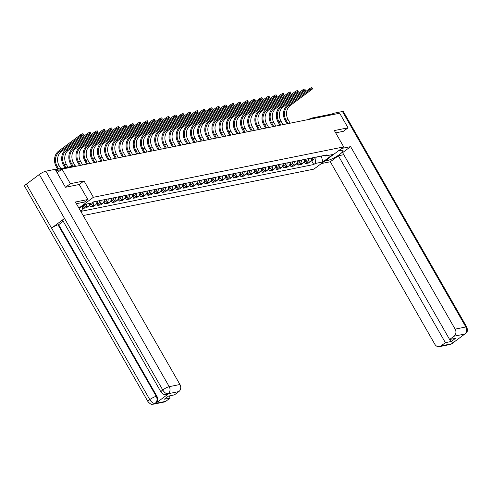 <?xml version="1.0" encoding="UTF-8"?>
<svg xmlns="http://www.w3.org/2000/svg" width="492" height="492" viewBox="0 0 492 492"><rect width="100%" height="100%" fill="white"/><g stroke="black" fill="none" stroke-linecap="round" stroke-linejoin="round"><path stroke-width="0.74" d="M83.173 215.545L313.871 169.125L343.73 146.911L93.388 197.286L84.027 180.939L70.362 183.688L62.01 169.107L339.683 113.228L348.035 127.815L334.369 130.565L343.73 146.911M308.982 119.408L310.095 118.578A1.722 0.867 53.3 0 1 310.286 118.492A1.722 1.445 78.6 0 1 310.784 118.271L331.565 114.089A1.722 1.445 78.6 0 1 332.893 114.599M343.262 131.37L348.035 127.815M70.362 183.688L65.584 187.243M57.121 172.741L62.01 169.107M86.74 204.002A3.967 3.333 78.6 0 1 85.313 206.972L83.492 208.331L86.518 207.722L88.339 206.363A3.967 3.333 -101.4 0 0 89.765 203.393M82.613 206.788L83.492 208.331M93.855 201.806A3.967 3.333 78.6 0 1 92.471 205.533L90.651 206.892L93.677 206.283L95.497 204.924A3.967 3.333 -101.4 0 0 96.881 201.197A2.152 1.808 78.6 0 1 96.783 202.938M89.624 205.102L90.651 206.892M101.008 200.367A3.967 3.333 78.6 0 1 99.624 204.094L97.803 205.447L100.829 204.838L102.65 203.485A3.967 3.333 -101.4 0 0 104.033 199.758M96.776 203.663L97.803 205.447M108.166 198.928A3.967 3.333 78.6 0 1 106.782 202.655L104.956 204.008L107.988 203.399L109.808 202.046A3.967 3.333 -101.4 0 0 111.192 198.319M103.935 202.218L104.956 204.008M115.319 197.489A3.967 3.333 78.6 0 1 113.935 201.216L112.115 202.569L115.14 201.96L116.961 200.607A3.967 3.333 -101.4 0 0 118.344 196.88A2.152 1.808 78.6 0 1 118.246 198.614M111.087 200.779L112.115 202.569M122.477 196.05A3.967 3.333 78.6 0 1 121.087 199.777L119.267 201.13L122.299 200.521L124.119 199.168A3.967 3.333 -101.4 0 0 125.503 195.441M118.246 199.34L119.267 201.13M129.63 194.611A3.967 3.333 78.6 0 1 128.246 198.338L126.426 199.69L129.451 199.082L131.272 197.729A3.967 3.333 -101.4 0 0 132.655 194.002M125.398 197.901L126.426 199.69M136.782 193.172A3.967 3.333 78.6 0 1 135.398 196.898L133.578 198.251L136.604 197.643L138.43 196.29A3.967 3.333 -101.4 0 0 139.814 192.563A2.152 1.808 78.6 0 1 139.716 194.297M132.557 196.462L133.578 198.251M143.941 191.732A3.967 3.333 78.6 0 1 142.557 195.453L140.737 196.812L143.762 196.203L145.583 194.844A3.967 3.333 -101.4 0 0 146.967 191.124M139.71 195.023L140.737 196.812M151.093 190.293A3.967 3.333 78.6 0 1 149.709 194.014L147.889 195.373L150.915 194.764L152.735 193.405A3.967 3.333 -101.4 0 0 154.125 189.678M146.862 193.584L147.889 195.373M158.252 188.848A3.967 3.333 78.6 0 1 156.868 192.575L155.048 193.934L158.073 193.319L159.894 191.966A3.967 3.333 -101.4 0 0 161.278 188.239A2.152 1.808 78.6 0 1 161.179 189.973M154.021 192.144L155.048 193.934M165.404 187.409A3.967 3.333 78.6 0 1 164.02 191.136L162.2 192.489L165.226 191.88L167.046 190.527A3.967 3.333 -101.4 0 0 168.43 186.8M161.173 190.699L162.2 192.489M172.563 185.97A3.967 3.333 78.6 0 1 171.179 189.697L169.353 191.05L172.385 190.441L174.205 189.088A3.967 3.333 -101.4 0 0 175.589 185.361M168.332 189.26L169.353 191.05M179.715 184.531A3.967 3.333 78.6 0 1 178.332 188.258L176.511 189.611L179.537 189.002L181.357 187.649A3.967 3.333 -101.4 0 0 182.741 183.922A2.152 1.808 78.6 0 1 182.643 185.656M175.484 187.821L176.511 189.611M186.874 183.092A3.967 3.333 78.6 0 1 185.484 186.819L183.664 188.172L186.696 187.563L188.516 186.21A3.967 3.333 -101.4 0 0 189.9 182.483A2.152 1.808 78.6 0 1 189.801 184.217M182.643 186.382L183.664 188.172M194.026 181.653A3.967 3.333 78.6 0 1 192.643 185.379L190.822 186.732L193.848 186.124L195.668 184.771A3.967 3.333 -101.4 0 0 197.052 181.044M189.795 184.943L190.822 186.732M201.179 180.213A3.967 3.333 78.6 0 1 199.795 183.94L197.975 185.293L201 184.685L202.827 183.325A3.967 3.333 -101.4 0 0 204.211 179.605A2.152 1.808 78.6 0 1 204.112 181.339M196.954 183.504L197.975 185.293M208.337 178.774A3.967 3.333 78.6 0 1 206.954 182.495L205.133 183.854L208.159 183.245L209.979 181.886A3.967 3.333 -101.4 0 0 211.363 178.165A2.152 1.808 78.6 0 1 211.265 179.9M204.106 182.065L205.133 183.854M215.49 177.329A3.967 3.333 78.6 0 1 214.106 181.056L212.286 182.415L215.312 181.806L217.132 180.447A3.967 3.333 -101.4 0 0 218.522 176.72M211.259 180.625L212.286 182.415M222.648 175.89A3.967 3.333 78.6 0 1 221.265 179.617L219.444 180.97L222.47 180.361L224.29 179.008A3.967 3.333 -101.4 0 0 225.674 175.281M218.417 179.186L219.444 180.97M229.801 174.451A3.967 3.333 78.6 0 1 228.417 178.178L226.597 179.531L229.623 178.922L231.443 177.569A3.967 3.333 -101.4 0 0 232.827 173.842A2.152 1.808 78.6 0 1 232.728 175.576M225.57 177.741L226.597 179.531M236.959 173.012A3.967 3.333 78.6 0 1 235.576 176.739L233.749 178.092L236.781 177.483L238.602 176.13A3.967 3.333 -101.4 0 0 239.985 172.403M232.728 176.302L233.749 178.092M244.112 171.573A3.967 3.333 78.6 0 1 242.728 175.3L240.908 176.653L243.934 176.044L245.754 174.691A3.967 3.333 -101.4 0 0 247.138 170.964M239.881 174.863L240.908 176.653M251.271 170.134A3.967 3.333 78.6 0 1 249.881 173.861L248.06 175.213L251.092 174.605L252.913 173.252A3.967 3.333 -101.4 0 0 254.296 169.525A2.152 1.808 78.6 0 1 254.198 171.259M247.039 173.424L248.06 175.213M258.423 168.695A3.967 3.333 78.6 0 1 257.039 172.421L255.219 173.774L258.245 173.166L260.065 171.813A3.967 3.333 -101.4 0 0 261.449 168.086M254.192 171.985L255.219 173.774M265.575 167.255A3.967 3.333 78.6 0 1 264.192 170.976L262.371 172.335L265.397 171.726L267.224 170.367A3.967 3.333 -101.4 0 0 268.607 166.647M261.35 170.546L262.371 172.335M272.734 165.816A3.967 3.333 78.6 0 1 271.35 169.537L269.53 170.896L272.556 170.287L274.376 168.928A3.967 3.333 -101.4 0 0 275.76 165.207M268.503 169.107L269.53 170.896M279.887 164.371A3.967 3.333 78.6 0 1 278.503 168.098L276.682 169.457L279.708 168.848L281.529 167.489A3.967 3.333 -101.4 0 0 282.918 163.762A2.152 1.808 78.6 0 1 282.82 165.496M275.655 167.667L276.682 169.457M287.045 162.932A3.967 3.333 78.6 0 1 285.661 166.659L283.841 168.012L286.867 167.403L288.687 166.05A3.967 3.333 -101.4 0 0 290.071 162.323M282.814 166.222L283.841 168.012M294.198 161.493A3.967 3.333 78.6 0 1 292.814 165.22L290.993 166.573L294.019 165.964L295.84 164.611A3.967 3.333 -101.4 0 0 297.23 160.884A2.152 1.808 78.6 0 1 297.125 162.618M289.966 164.783L290.993 166.573M301.356 160.054A3.967 3.333 78.6 0 1 299.972 163.781L298.146 165.134L301.178 164.525L302.998 163.172A3.967 3.333 -101.4 0 0 304.382 159.445A2.152 1.808 78.6 0 1 304.284 161.179M297.125 163.344L298.146 165.134M308.509 158.615A3.967 3.333 78.6 0 1 307.125 162.342L305.304 163.695L308.33 163.086L310.151 161.733A3.967 3.333 -101.4 0 0 311.534 158.006M304.277 161.905L305.304 163.695M79.095 208.417L84.396 204.475L92.102 202.925L93.505 201.88L326.596 154.974L325.194 156.019L332.899 154.47L322.869 161.936L315.163 163.485L316.104 157.243L321.67 155.964M80.799 211.406L313.761 164.525L315.163 163.485M82.779 205.674L82.072 210.385L80.774 211.351M82.072 210.385L80.411 210.724M78.892 208.073L93.388 197.286M79.218 184.518L84.027 180.939M321.294 156.044L322.869 161.936M311.436 160.466L313.761 164.525M323.625 155.57L325.194 156.019M57.687 169.199L56.279 166.733A11.464 9.631 78.6 0 1 58.634 151.081L80.251 134.993A1.98 0.4 -29.8 0 1 81.98 133.996A1.98 0.4 -29.8 0 1 83.025 133.799L83.572 134.746A1.98 0.4 150.2 0 0 82.527 134.949A1.98 0.4 150.2 0 0 80.799 135.946L59.181 152.028A10.344 8.69 -101.4 0 0 57.054 166.155L58.683 169.002M60.793 168.578L59.163 165.73A10.344 8.69 -101.4 0 1 61.291 151.604L82.908 135.521A1.98 0.4 150.2 0 0 83.572 134.746M83.412 205.207A2.152 1.808 78.6 0 1 82.674 206.357M85.128 204.328A2.152 1.808 78.6 0 1 83.726 206.289L82.656 206.505M87.81 199.531L75.43 202.021L179.943 384.51A5.172 4.342 78.6 0 1 178.879 391.571L168.166 393.729L166.517 394.51C165.041 394.16 164.838 396.085 160.989 392.013L62.773 220.514A5.301 1.058 -29.8 0 1 64.52 218.466L39.335 174.494A5.301 1.058 -29.8 0 1 45.83 171.198L55.166 169.316L65.448 187.274L79.206 184.506L87.81 199.531L84.378 202.083L77.865 203.393A9.699 1.943 150.2 0 0 76.438 203.786M178.879 391.571L174.426 394.885L168.51 396.072L164.273 399.227L170.189 398.04L165.743 401.349A5.172 4.342 78.6 0 1 164.242 402.019L153.535 404.178A5.172 4.342 -101.4 0 0 155.029 403.502L165.743 401.349M153.535 404.178C152.016 403.784 151.96 405.814 148 401.675L24.6 186.204A5.301 1.058 -29.8 0 1 26.377 184.137L51.562 228.11A5.301 1.058 -29.8 0 1 58.025 224.832L156.241 396.331L156.862 396.201A5.172 4.342 78.6 0 1 155.798 403.268L168.639 393.717A5.172 4.342 78.6 0 1 167.139 394.387L166.517 394.51M39.335 174.494L26.377 184.137M160.989 392.013A5.301 1.058 -29.8 0 1 162.735 389.965L64.52 218.466L51.562 228.11L149.783 399.609C151.456 402.253 153.209 403.532 155.054 403.452L155.029 403.502M170.189 398.04L169.008 395.974M63.222 221.302L58.646 224.709L156.862 396.201M58.646 224.709L58.025 224.832M45.83 171.198L169.23 386.663A5.301 1.058 -29.8 0 0 162.735 389.965C164.42 392.61 166.185 393.889 168.03 393.791M327.211 159.199L327.887 160.374A9.699 1.943 150.2 0 0 337.783 155.712A9.699 1.943 150.2 0 0 343.022 150.558A9.699 1.943 150.2 0 0 341.325 150.38L338.232 151.001M327.887 160.374L324.794 160.995M321.362 163.553L330.323 161.751L338.355 155.773L445.389 342.66L440.937 345.968L451.779 343.754L464.786 334.043L454.073 336.196A5.172 4.342 -101.4 0 0 455.137 329.136L465.85 326.977L342.45 111.506L333.115 113.388L333.711 114.433M343.779 154.685L338.355 155.773M450.125 339.406L451.305 341.473L455.543 338.318L449.627 339.505L342.598 152.618L350.624 146.641L455.137 329.136M341.663 148.449L350.624 146.641M330.323 161.751L434.836 344.24A5.172 4.342 -101.4 0 0 439.442 346.645A5.172 4.342 -101.4 0 0 440.937 345.968M342.45 111.506A5.301 1.058 -29.8 0 1 343.379 111.604L466.779 327.075A5.301 1.058 -29.8 0 0 465.85 326.977A5.172 4.342 78.6 0 1 464.786 334.043M332.143 114.107L333.115 113.388M449.627 339.505L454.073 336.196M451.305 341.473L445.389 342.66M343.367 131.29L335.698 132.889M452.818 342.61L451.797 343.705M453.79 341.885L451.785 343.754M466.779 327.075C468.236 331.793 466.859 331.251 466.687 332.377L464.762 334.093M64.846 167.76L63.431 165.294A11.464 9.631 78.6 0 1 65.793 149.636L87.404 133.553A1.98 0.4 -29.8 0 1 89.138 132.557A1.98 0.4 -29.8 0 1 90.184 132.354L90.725 133.307A1.98 0.4 150.2 0 0 89.685 133.51A1.98 0.4 150.2 0 0 87.951 134.507L66.34 150.589A10.344 8.69 -101.4 0 0 64.212 164.715L65.836 167.563M67.945 167.132L66.322 164.291A10.344 8.69 -101.4 0 1 68.45 150.165L90.061 134.082A1.98 0.4 150.2 0 0 90.725 133.307M89.852 203.374A2.152 1.808 78.6 0 1 89.63 204.377M90.633 203.221A2.152 1.808 78.6 0 1 89.335 205.152L90.885 204.844A2.152 1.808 78.6 0 0 92.281 202.79M71.998 166.321L70.59 163.854A11.464 9.631 78.6 0 1 72.945 148.197L94.562 132.114A1.98 0.4 -29.8 0 1 96.291 131.118A1.98 0.4 -29.8 0 1 97.336 130.915L97.883 131.868A1.98 0.4 150.2 0 0 96.838 132.071A1.98 0.4 150.2 0 0 95.11 133.068L73.492 149.15A10.344 8.69 -101.4 0 0 71.365 163.276L72.994 166.118M75.135 165.755L73.474 162.852A10.344 8.69 -101.4 0 1 75.602 148.725L97.219 132.643A1.98 0.4 150.2 0 0 97.883 131.868M97.68 201.037A2.152 1.808 78.6 0 1 96.493 203.713L98.037 203.405A2.152 1.808 78.6 0 0 99.329 200.705M79.556 165.576L77.742 162.415A11.464 9.631 78.6 0 1 80.104 146.757L101.715 130.675A1.98 0.4 -29.8 0 1 103.449 129.679A1.98 0.4 -29.8 0 1 104.495 129.476L105.036 130.429A1.98 0.4 150.2 0 0 103.99 130.632A1.98 0.4 150.2 0 0 102.262 131.628L80.651 147.711A10.344 8.69 -101.4 0 0 78.517 161.837L80.547 165.373M82.656 164.949L80.633 161.413A10.344 8.69 -101.4 0 1 82.761 147.286L104.372 131.204A1.98 0.4 150.2 0 0 105.036 130.429M104.052 199.758A2.152 1.808 78.6 0 1 103.935 201.492M104.833 199.598A2.152 1.808 78.6 0 1 103.646 202.273L105.19 201.966A2.152 1.808 78.6 0 0 106.481 199.266M86.709 164.137L84.901 160.976A11.464 9.631 78.6 0 1 87.256 145.318L108.873 129.236A1.98 0.4 -29.8 0 1 110.602 128.24A1.98 0.4 -29.8 0 1 111.647 128.037L112.194 128.99A1.98 0.4 150.2 0 0 111.149 129.193A1.98 0.4 150.2 0 0 109.415 130.189L87.804 146.272A10.344 8.69 -101.4 0 0 85.676 160.398L87.699 163.934M89.808 163.51L87.785 159.974A10.344 8.69 -101.4 0 1 89.913 145.847L111.53 129.765A1.98 0.4 150.2 0 0 112.194 128.99M111.21 198.319A2.152 1.808 78.6 0 1 111.094 200.053M111.985 198.159A2.152 1.808 78.6 0 1 110.805 200.834L112.348 200.527A2.152 1.808 78.6 0 0 113.64 197.827M93.861 162.698L92.053 159.537A11.464 9.631 78.6 0 1 94.415 143.879L116.026 127.797A1.98 0.4 -29.8 0 1 117.76 126.801A1.98 0.4 -29.8 0 1 118.8 126.598L119.347 127.551A1.98 0.4 150.2 0 0 118.301 127.748A1.98 0.4 150.2 0 0 116.573 128.75L94.956 144.833A10.344 8.69 -101.4 0 0 92.828 158.959L94.858 162.495M96.967 162.071L94.938 158.535A10.344 8.69 -101.4 0 1 97.065 144.408L118.683 128.326A1.98 0.4 150.2 0 0 119.347 127.551M119.144 196.72A2.152 1.808 78.6 0 1 117.957 199.395M120.792 196.388A2.152 1.808 78.6 0 1 119.501 199.088L117.957 199.401M101.02 161.253L99.212 158.098A11.464 9.631 78.6 0 1 101.567 142.44L123.184 126.358A1.98 0.4 -29.8 0 1 124.913 125.355A1.98 0.4 -29.8 0 1 125.958 125.159L126.505 126.112A1.98 0.4 150.2 0 0 125.46 126.309A1.98 0.4 150.2 0 0 123.726 127.305L102.115 143.393A10.344 8.69 -101.4 0 0 99.987 157.52L102.01 161.056M104.12 160.632L102.096 157.096A10.344 8.69 -101.4 0 1 104.224 142.969L125.835 126.881A1.98 0.4 150.2 0 0 126.505 126.112M125.521 195.435A2.152 1.808 78.6 0 1 125.405 197.175M126.296 195.281A2.152 1.808 78.6 0 1 125.116 197.956L126.659 197.649A2.152 1.808 78.6 0 0 127.951 194.949M108.172 159.814L106.364 156.659A11.464 9.631 78.6 0 1 108.726 141.001L130.337 124.913A1.98 0.4 -29.8 0 1 132.065 123.916A1.98 0.4 -29.8 0 1 133.111 123.72L133.658 124.673A1.98 0.4 150.2 0 0 132.612 124.87A1.98 0.4 150.2 0 0 130.884 125.866L109.267 141.954A10.344 8.69 -101.4 0 0 107.139 156.081L109.169 159.617M111.278 159.193L109.249 155.656A10.344 8.69 -101.4 0 1 111.376 141.53L132.994 125.442A1.98 0.4 150.2 0 0 133.658 124.673M132.674 193.996A2.152 1.808 78.6 0 1 132.557 195.736M133.455 193.842A2.152 1.808 78.6 0 1 132.268 196.517L133.812 196.21A2.152 1.808 78.6 0 0 135.103 193.51M115.331 158.375L113.517 155.214A11.464 9.631 78.6 0 1 115.878 139.562L137.496 123.474A1.98 0.4 -29.8 0 1 139.224 122.477A1.98 0.4 -29.8 0 1 140.269 122.28L140.817 123.234A1.98 0.4 150.2 0 0 139.771 123.43A1.98 0.4 150.2 0 0 138.037 124.427L116.426 140.515A10.344 8.69 -101.4 0 0 114.298 154.636L116.321 158.178M118.431 157.754L116.407 154.211A10.344 8.69 -101.4 0 1 118.535 140.085L140.146 124.002A1.98 0.4 150.2 0 0 140.817 123.234M140.607 192.403A2.152 1.808 78.6 0 1 139.421 195.078L140.97 194.77A2.152 1.808 78.6 0 0 142.262 192.071M122.483 156.936L120.675 153.775A11.464 9.631 78.6 0 1 123.031 138.117L144.648 122.034A1.98 0.4 -29.8 0 1 146.376 121.038A1.98 0.4 -29.8 0 1 147.422 120.835L147.969 121.788A1.98 0.4 150.2 0 0 146.923 121.991A1.98 0.4 150.2 0 0 145.195 122.988L123.578 139.07A10.344 8.69 -101.4 0 0 121.45 153.196L123.48 156.739M125.589 156.315L123.56 152.772A10.344 8.69 -101.4 0 1 125.688 138.646L147.305 122.563A1.98 0.4 150.2 0 0 147.969 121.788M146.985 191.117A2.152 1.808 78.6 0 1 146.868 192.858M147.766 190.964A2.152 1.808 78.6 0 1 146.579 193.633L148.123 193.331A2.152 1.808 78.6 0 0 149.414 190.632M129.642 155.497L127.828 152.335A11.464 9.631 78.6 0 1 130.189 136.678L151.8 120.595A1.98 0.4 -29.8 0 1 153.535 119.599A1.98 0.4 -29.8 0 1 154.58 119.396L155.121 120.349A1.98 0.4 150.2 0 0 154.082 120.552A1.98 0.4 150.2 0 0 152.348 121.549L130.737 137.631A10.344 8.69 -101.4 0 0 128.609 151.757L130.632 155.294M132.742 154.869L130.718 151.333A10.344 8.69 -101.4 0 1 132.846 137.207L154.457 121.124A1.98 0.4 150.2 0 0 155.121 120.349M154.137 189.678A2.152 1.808 78.6 0 1 154.027 191.419M154.918 189.518A2.152 1.808 78.6 0 1 153.732 192.194L155.281 191.886A2.152 1.808 78.6 0 0 156.573 189.186M136.794 154.058L134.986 150.896A11.464 9.631 78.6 0 1 137.342 135.238L158.959 119.156A1.98 0.4 -29.8 0 1 160.687 118.16A1.98 0.4 -29.8 0 1 161.733 117.957L162.28 118.91A1.98 0.4 150.2 0 0 161.235 119.113A1.98 0.4 150.2 0 0 159.506 120.11L137.889 136.192A10.344 8.69 -101.4 0 0 135.761 150.318L137.785 153.855M139.9 153.43L137.871 149.894A10.344 8.69 -101.4 0 1 139.999 135.767L161.616 119.685A1.98 0.4 150.2 0 0 162.28 118.91M162.077 188.079A2.152 1.808 78.6 0 1 160.89 190.755M163.725 187.747A2.152 1.808 78.6 0 1 162.434 190.447L160.884 190.761M143.953 152.618L142.139 149.457A11.464 9.631 78.6 0 1 144.5 133.799L166.112 117.717A1.98 0.4 -29.8 0 1 167.846 116.721A1.98 0.4 -29.8 0 1 168.891 116.518L169.433 117.471A1.98 0.4 150.2 0 0 168.387 117.674A1.98 0.4 150.2 0 0 166.659 118.67L145.048 134.753A10.344 8.69 -101.4 0 0 142.914 148.879L144.943 152.415M147.053 151.991L145.029 148.455A10.344 8.69 -101.4 0 1 147.157 134.328L168.768 118.246A1.98 0.4 150.2 0 0 169.433 117.471M168.448 186.8A2.152 1.808 78.6 0 1 168.332 188.534M169.23 186.64A2.152 1.808 78.6 0 1 168.043 189.315L169.586 189.008A2.152 1.808 78.6 0 0 170.878 186.308M151.105 151.179L149.297 148.018A11.464 9.631 78.6 0 1 151.653 132.36L173.27 116.278A1.98 0.4 -29.8 0 1 174.998 115.282A1.98 0.4 -29.8 0 1 176.044 115.079L176.591 116.032A1.98 0.4 150.2 0 0 175.546 116.235A1.98 0.4 150.2 0 0 173.811 117.231L152.2 133.314A10.344 8.69 -101.4 0 0 150.072 147.44L152.096 150.976M154.205 150.552L152.182 147.016A10.344 8.69 -101.4 0 1 154.31 132.889L175.927 116.807A1.98 0.4 150.2 0 0 176.591 116.032M175.607 185.361A2.152 1.808 78.6 0 1 175.49 187.095M176.382 185.201A2.152 1.808 78.6 0 1 175.201 187.876M178.036 184.869A2.152 1.808 78.6 0 1 176.745 187.569L175.195 187.882M158.258 149.74L156.45 146.579A11.464 9.631 78.6 0 1 158.811 130.921L180.423 114.839A1.98 0.4 -29.8 0 1 182.157 113.843A1.98 0.4 -29.8 0 1 183.196 113.64L183.744 114.593A1.98 0.4 150.2 0 0 182.698 114.79A1.98 0.4 150.2 0 0 180.97 115.792L159.353 131.874A10.344 8.69 -101.4 0 0 157.225 146.001L159.254 149.537M161.364 149.113L159.334 145.577A10.344 8.69 -101.4 0 1 161.462 131.45L183.079 115.368A1.98 0.4 150.2 0 0 183.744 114.593M183.541 183.762A2.152 1.808 78.6 0 1 182.354 186.437L183.897 186.13A2.152 1.808 78.6 0 0 185.189 183.43M165.417 148.295L163.608 145.14A11.464 9.631 78.6 0 1 165.964 129.482L187.581 113.4A1.98 0.4 -29.8 0 1 189.309 112.397A1.98 0.4 -29.8 0 1 190.355 112.201L190.902 113.154A1.98 0.4 150.2 0 0 189.857 113.351A1.98 0.4 150.2 0 0 188.122 114.347L166.511 130.435A10.344 8.69 -101.4 0 0 164.383 144.562L166.407 148.098M168.516 147.674L166.493 144.138A10.344 8.69 -101.4 0 1 168.621 130.011L190.232 113.923A1.98 0.4 150.2 0 0 190.902 113.154M190.693 182.323A2.152 1.808 78.6 0 1 189.512 184.998L191.056 184.691A2.152 1.808 78.6 0 0 192.347 181.991M172.569 146.856L170.761 143.695A11.464 9.631 78.6 0 1 173.123 128.043L194.734 111.955A1.98 0.4 -29.8 0 1 196.462 110.958A1.98 0.4 -29.8 0 1 197.507 110.761L198.055 111.715A1.98 0.4 150.2 0 0 197.009 111.912A1.98 0.4 150.2 0 0 195.281 112.908L173.664 128.996A10.344 8.69 -101.4 0 0 171.536 143.123L173.565 146.659M175.675 146.235L173.645 142.698A10.344 8.69 -101.4 0 1 175.773 128.572L197.39 112.484A1.98 0.4 150.2 0 0 198.055 111.715M197.071 181.038A2.152 1.808 78.6 0 1 196.954 182.778M197.852 180.884A2.152 1.808 78.6 0 1 196.665 183.559L198.208 183.252A2.152 1.808 78.6 0 0 199.5 180.552M179.728 145.417L177.913 142.256A11.464 9.631 78.6 0 1 180.275 126.604L201.892 110.515A1.98 0.4 -29.8 0 1 203.62 109.519A1.98 0.4 -29.8 0 1 204.666 109.322L205.213 110.27A1.98 0.4 150.2 0 0 204.168 110.472A1.98 0.4 150.2 0 0 202.433 111.469L180.822 127.551A10.344 8.69 -101.4 0 0 178.694 141.678L180.718 145.22M182.827 144.796L180.804 141.253A10.344 8.69 -101.4 0 1 182.932 127.127L204.543 111.044A1.98 0.4 150.2 0 0 205.213 110.27M205.004 179.445A2.152 1.808 78.6 0 1 203.817 182.114M206.658 179.113A2.152 1.808 78.6 0 1 205.367 181.812L203.817 182.12M186.88 143.978L185.072 140.817A11.464 9.631 78.6 0 1 187.427 125.159L209.045 109.076A1.98 0.4 -29.8 0 1 210.773 108.08A1.98 0.4 -29.8 0 1 211.818 107.877L212.366 108.83A1.98 0.4 150.2 0 0 211.32 109.033A1.98 0.4 150.2 0 0 209.592 110.03L187.975 126.112A10.344 8.69 -101.4 0 0 185.847 140.238L187.876 143.781M189.986 143.356L187.956 139.814A10.344 8.69 -101.4 0 1 190.084 125.688L211.701 109.605A1.98 0.4 150.2 0 0 212.366 108.83M212.163 178.006A2.152 1.808 78.6 0 1 210.976 180.675L212.519 180.367A2.152 1.808 78.6 0 0 213.811 177.667M194.039 142.539L192.224 139.377A11.464 9.631 78.6 0 1 194.586 123.72L216.197 107.637A1.98 0.4 -29.8 0 1 217.931 106.641A1.98 0.4 -29.8 0 1 218.977 106.438L219.518 107.391A1.98 0.4 150.2 0 0 218.479 107.594A1.98 0.4 150.2 0 0 216.744 108.591L195.133 124.673A10.344 8.69 -101.4 0 0 193.005 138.799L195.029 142.336M197.138 141.911L195.115 138.375A10.344 8.69 -101.4 0 1 197.243 124.248L218.854 108.166A1.98 0.4 150.2 0 0 219.518 107.391M218.534 176.72A2.152 1.808 78.6 0 1 218.423 178.461M219.315 176.56A2.152 1.808 78.6 0 1 218.128 179.236L219.678 178.928A2.152 1.808 78.6 0 0 220.97 176.228M201.191 141.099L199.383 137.938A11.464 9.631 78.6 0 1 201.738 122.28L223.356 106.198A1.98 0.4 -29.8 0 1 225.084 105.202A1.98 0.4 -29.8 0 1 226.129 104.999L226.677 105.952A1.98 0.4 150.2 0 0 225.631 106.155A1.98 0.4 150.2 0 0 223.903 107.151L202.286 123.234A10.344 8.69 -101.4 0 0 200.158 137.36L202.181 140.897M204.297 140.472L202.267 136.936A10.344 8.69 -101.4 0 1 204.395 122.809L226.012 106.727A1.98 0.4 150.2 0 0 226.677 105.952M225.693 175.281A2.152 1.808 78.6 0 1 225.576 177.015M226.474 175.121A2.152 1.808 78.6 0 1 225.287 177.797L226.83 177.489A2.152 1.808 78.6 0 0 228.122 174.789M208.35 139.66L206.535 136.499A11.464 9.631 78.6 0 1 208.897 120.841L230.508 104.759A1.98 0.4 -29.8 0 1 232.242 103.763A1.98 0.4 -29.8 0 1 233.288 103.56L233.829 104.513A1.98 0.4 150.2 0 0 232.784 104.716A1.98 0.4 150.2 0 0 231.055 105.712L209.444 121.795A10.344 8.69 -101.4 0 0 207.31 135.921L209.34 139.457M211.449 139.033L209.426 135.497A10.344 8.69 -101.4 0 1 211.554 121.37L233.165 105.288A1.98 0.4 150.2 0 0 233.829 104.513M233.626 173.682A2.152 1.808 78.6 0 1 232.439 176.357L233.983 176.05A2.152 1.808 78.6 0 0 235.274 173.35M215.502 138.221L213.694 135.06A11.464 9.631 78.6 0 1 216.049 119.402L237.667 103.32A1.98 0.4 -29.8 0 1 239.395 102.324A1.98 0.4 -29.8 0 1 240.44 102.121L240.988 103.074A1.98 0.4 150.2 0 0 239.942 103.271A1.98 0.4 150.2 0 0 238.208 104.273L216.597 120.355A10.344 8.69 -101.4 0 0 214.469 134.482L216.492 138.018M218.602 137.594L216.578 134.058A10.344 8.69 -101.4 0 1 218.706 119.931L240.324 103.849A1.98 0.4 150.2 0 0 240.988 103.074M240.004 172.403A2.152 1.808 78.6 0 1 239.887 174.137M240.779 172.243A2.152 1.808 78.6 0 1 239.598 174.918M242.433 171.911A2.152 1.808 78.6 0 1 241.142 174.611L239.592 174.924M222.655 136.776L220.847 133.621A11.464 9.631 78.6 0 1 223.208 117.963L244.819 101.881A1.98 0.4 -29.8 0 1 246.553 100.878A1.98 0.4 -29.8 0 1 247.593 100.682L248.14 101.635A1.98 0.4 150.2 0 0 247.095 101.832A1.98 0.4 150.2 0 0 245.367 102.834L223.749 118.916A10.344 8.69 -101.4 0 0 221.621 133.043L223.651 136.579M225.76 136.155L223.731 132.619A10.344 8.69 -101.4 0 1 225.859 118.492L247.476 102.404A1.98 0.4 150.2 0 0 248.14 101.635M247.156 170.958A2.152 1.808 78.6 0 1 247.039 172.698M247.937 170.804A2.152 1.808 78.6 0 1 246.75 173.479L248.294 173.172A2.152 1.808 78.6 0 0 249.585 170.472M229.813 135.337L228.005 132.182A11.464 9.631 78.6 0 1 230.361 116.524L251.978 100.436A1.98 0.4 -29.8 0 1 253.706 99.439A1.98 0.4 -29.8 0 1 254.751 99.243L255.299 100.196A1.98 0.4 150.2 0 0 254.253 100.393A1.98 0.4 150.2 0 0 252.519 101.389L230.908 117.477A10.344 8.69 -101.4 0 0 228.78 131.604L230.803 135.14M232.913 134.716L230.889 131.18A10.344 8.69 -101.4 0 1 233.017 117.053L254.628 100.965A1.98 0.4 150.2 0 0 255.299 100.196M255.09 169.365A2.152 1.808 78.6 0 1 253.909 172.04L255.453 171.733A2.152 1.808 78.6 0 0 256.744 169.033M236.966 133.898L235.158 130.737A11.464 9.631 78.6 0 1 237.519 115.085L259.13 98.997A1.98 0.4 -29.8 0 1 260.865 98A1.98 0.4 -29.8 0 1 261.904 97.803L262.451 98.757A1.98 0.4 150.2 0 0 261.406 98.954A1.98 0.4 150.2 0 0 259.678 99.95L238.06 116.038A10.344 8.69 -101.4 0 0 235.932 130.159L237.962 133.701M240.071 133.277L238.042 129.734A10.344 8.69 -101.4 0 1 240.17 115.608L261.787 99.525A1.98 0.4 150.2 0 0 262.451 98.757M261.467 168.079A2.152 1.808 78.6 0 1 261.35 169.82M262.248 167.926A2.152 1.808 78.6 0 1 261.061 170.601L262.605 170.293A2.152 1.808 78.6 0 0 263.897 167.594M244.124 132.459L242.31 129.298A11.464 9.631 78.6 0 1 244.672 113.64L266.289 97.557A1.98 0.4 -29.8 0 1 268.017 96.561A1.98 0.4 -29.8 0 1 269.062 96.364L269.61 97.311A1.98 0.4 150.2 0 0 268.564 97.514A1.98 0.4 150.2 0 0 266.83 98.511L245.219 114.593A10.344 8.69 -101.4 0 0 243.091 128.72L245.114 132.262M247.224 131.838L245.2 128.295A10.344 8.69 -101.4 0 1 247.328 114.169L268.94 98.086A1.98 0.4 150.2 0 0 269.61 97.311M268.62 166.64A2.152 1.808 78.6 0 1 268.509 168.381M269.401 166.487A2.152 1.808 78.6 0 1 268.214 169.156L269.764 168.854A2.152 1.808 78.6 0 0 271.055 166.155M251.277 131.02L249.469 127.859A11.464 9.631 78.6 0 1 251.824 112.201L273.441 96.118A1.98 0.4 -29.8 0 1 275.169 95.122A1.98 0.4 -29.8 0 1 276.215 94.919L276.762 95.872A1.98 0.4 150.2 0 0 275.717 96.075A1.98 0.4 150.2 0 0 273.989 97.072L252.371 113.154A10.344 8.69 -101.4 0 0 250.243 127.28L252.273 130.823M254.382 130.392L252.353 126.856A10.344 8.69 -101.4 0 1 254.481 112.73L276.098 96.647A1.98 0.4 150.2 0 0 276.762 95.872M275.778 165.201A2.152 1.808 78.6 0 1 275.661 166.942M276.559 165.041A2.152 1.808 78.6 0 1 275.372 167.717L276.916 167.409A2.152 1.808 78.6 0 0 278.208 164.709M258.435 129.581L256.621 126.419A11.464 9.631 78.6 0 1 258.983 110.761L280.594 94.679A1.98 0.4 -29.8 0 1 282.328 93.683A1.98 0.4 -29.8 0 1 283.374 93.48L283.915 94.433A1.98 0.4 150.2 0 0 282.875 94.636A1.98 0.4 150.2 0 0 281.141 95.632L259.53 111.715A10.344 8.69 -101.4 0 0 257.402 125.841L259.425 129.378M261.535 128.953L259.512 125.417A10.344 8.69 -101.4 0 1 261.639 111.29L283.251 95.208A1.98 0.4 150.2 0 0 283.915 94.433M283.712 163.602A2.152 1.808 78.6 0 1 282.525 166.278M285.366 163.27A2.152 1.808 78.6 0 1 284.075 165.97L282.525 166.284M265.588 128.141L263.78 124.98A11.464 9.631 78.6 0 1 266.135 109.322L287.752 93.24A1.98 0.4 -29.8 0 1 289.481 92.244A1.98 0.4 -29.8 0 1 290.526 92.041L291.073 92.994A1.98 0.4 150.2 0 0 290.028 93.197A1.98 0.4 150.2 0 0 288.3 94.193L266.682 110.276A10.344 8.69 -101.4 0 0 264.555 124.402L266.578 127.938M268.693 127.514L266.664 123.978A10.344 8.69 -101.4 0 1 268.792 109.851L290.409 93.769A1.98 0.4 150.2 0 0 291.073 92.994M290.089 162.323A2.152 1.808 78.6 0 1 289.972 164.057M290.87 162.163A2.152 1.808 78.6 0 1 289.683 164.838M292.519 161.831A2.152 1.808 78.6 0 1 291.227 164.531L289.677 164.845M272.746 126.702L270.932 123.541A11.464 9.631 78.6 0 1 273.294 107.883L294.905 91.801A1.98 0.4 -29.8 0 1 296.639 90.805A1.98 0.4 -29.8 0 1 297.685 90.602L298.226 91.555A1.98 0.4 150.2 0 0 297.18 91.758A1.98 0.4 150.2 0 0 295.452 92.754L273.841 108.837A10.344 8.69 -101.4 0 0 271.707 122.963L273.737 126.499M275.846 126.075L273.823 122.539A10.344 8.69 -101.4 0 1 275.95 108.412L297.562 92.33A1.98 0.4 150.2 0 0 298.226 91.555M298.023 160.724A2.152 1.808 78.6 0 1 296.836 163.399L298.38 163.092A2.152 1.808 78.6 0 0 299.671 160.392M279.899 125.263L278.091 122.102A11.464 9.631 78.6 0 1 280.446 106.444L302.063 90.362A1.98 0.4 -29.8 0 1 303.792 89.366A1.98 0.4 -29.8 0 1 304.837 89.163L305.384 90.116A1.98 0.4 150.2 0 0 304.339 90.313A1.98 0.4 150.2 0 0 302.605 91.315L280.993 107.397A10.344 8.69 -101.4 0 0 278.866 121.524L280.889 125.06M282.998 124.636L280.975 121.1A10.344 8.69 -101.4 0 1 283.103 106.973L304.72 90.891A1.98 0.4 150.2 0 0 305.384 90.116M305.175 159.285A2.152 1.808 78.6 0 1 303.995 161.96L305.538 161.653A2.152 1.808 78.6 0 0 306.83 158.953M287.051 123.818L285.243 120.663A11.464 9.631 78.6 0 1 287.605 105.005L309.216 88.923A1.98 0.4 -29.8 0 1 310.95 87.92A1.98 0.4 -29.8 0 1 311.99 87.724L312.537 88.677A1.98 0.4 150.2 0 0 311.491 88.874A1.98 0.4 150.2 0 0 309.763 89.87L288.146 105.958A10.344 8.69 -101.4 0 0 286.018 120.085L288.048 123.621M290.157 123.197L288.127 119.661A10.344 8.69 -101.4 0 1 290.255 105.534L311.873 89.446A1.98 0.4 150.2 0 0 312.537 88.677M311.553 158A2.152 1.808 78.6 0 1 311.436 159.74M312.334 157.846A2.152 1.808 78.6 0 1 311.147 160.521L312.691 160.214A2.152 1.808 78.6 0 0 313.982 157.514M302.998 163.172L299.972 163.781M295.84 164.611L292.814 165.22M288.687 166.05L285.661 166.659M281.529 167.489L278.503 168.098M274.376 168.928L271.35 169.537M267.224 170.367L264.192 170.976M260.065 171.813L257.039 172.421M252.913 173.252L249.881 173.861M245.754 174.691L242.728 175.3M238.602 176.13L235.576 176.739M231.443 177.569L228.417 178.178M224.29 179.008L221.265 179.617M217.132 180.447L214.106 181.056M209.979 181.886L206.954 182.495M202.827 183.325L199.795 183.94M195.668 184.771L192.643 185.379M188.516 186.21L185.484 186.819M181.357 187.649L178.332 188.258M174.205 189.088L171.179 189.697M167.046 190.527L164.02 191.136M159.894 191.966L156.868 192.575M152.735 193.405L149.709 194.014M145.583 194.844L142.557 195.453M138.43 196.29L135.398 196.898M131.272 197.729L128.246 198.338M124.119 199.168L121.087 199.777M116.961 200.607L113.935 201.216M109.808 202.046L106.782 202.655M102.65 203.485L99.624 204.094M95.497 204.924L92.471 205.533M88.339 206.363L85.313 206.972M310.151 161.733L307.125 162.342M61.389 169.568L55.934 170.662M312.113 118.775A1.722 1.445 78.6 0 0 310.784 118.271A1.722 1.722 0 0 0 310.095 118.578A1.722 0.867 53.3 0 0 309.892 119.224M55.362 169.666L74.667 165.786A1.722 1.445 78.6 0 1 75.996 166.29M80.799 135.946L80.251 134.993M59.163 165.73L57.054 166.155M61.291 151.604L59.181 152.028M155.798 403.268L155.054 403.452M168.018 393.84L168.639 393.717M168.166 393.729A5.172 4.342 78.6 0 0 169.23 386.663L179.943 384.51M148 401.675A5.301 1.058 -29.8 0 1 149.783 399.609A5.301 1.058 -29.8 0 1 156.241 396.331C157.588 399.104 157.231 401.46 155.177 403.391M452.376 343.49L450.149 344.486A5.172 4.342 -101.4 0 0 451.65 343.816M463.347 334.775L464.639 334.154M87.951 134.507L87.404 133.553M66.322 164.291L64.212 164.715M68.45 150.165L66.34 150.589M95.11 133.068L94.562 132.114M73.474 162.852L71.365 163.276M75.602 148.725L73.492 149.15M102.262 131.628L101.715 130.675M80.633 161.413L78.517 161.837M82.761 147.286L80.651 147.711M109.415 130.189L108.873 129.236M87.785 159.974L85.676 160.398M89.913 145.847L87.804 146.272M116.573 128.75L116.026 127.797M94.938 158.535L92.828 158.959M97.065 144.408L94.956 144.833M123.726 127.305L123.184 126.358M102.096 157.096L99.987 157.52M104.224 142.969L102.115 143.393M130.884 125.866L130.337 124.913M109.249 155.656L107.139 156.081M111.376 141.53L109.267 141.954M138.037 124.427L137.496 123.474M116.407 154.211L114.298 154.636M118.535 140.085L116.426 140.515M145.195 122.988L144.648 122.034M123.56 152.772L121.45 153.196M125.688 138.646L123.578 139.07M152.348 121.549L151.8 120.595M130.718 151.333L128.609 151.757M132.846 137.207L130.737 137.631M159.506 120.11L158.959 119.156M137.871 149.894L135.761 150.318M139.999 135.767L137.889 136.192M166.659 118.67L166.112 117.717M145.029 148.455L142.914 148.879M147.157 134.328L145.048 134.753M173.811 117.231L173.27 116.278M152.182 147.016L150.072 147.44M154.31 132.889L152.2 133.314M180.97 115.792L180.423 114.839M159.334 145.577L157.225 146.001M161.462 131.45L159.353 131.874M188.122 114.347L187.581 113.4M166.493 144.138L164.383 144.562M168.621 130.011L166.511 130.435M195.281 112.908L194.734 111.955M173.645 142.698L171.536 143.123M175.773 128.572L173.664 128.996M202.433 111.469L201.892 110.515M180.804 141.253L178.694 141.678M182.932 127.127L180.822 127.551M209.592 110.03L209.045 109.076M187.956 139.814L185.847 140.238M190.084 125.688L187.975 126.112M216.744 108.591L216.197 107.637M195.115 138.375L193.005 138.799M197.243 124.248L195.133 124.673M223.903 107.151L223.356 106.198M202.267 136.936L200.158 137.36M204.395 122.809L202.286 123.234M231.055 105.712L230.508 104.759M209.426 135.497L207.31 135.921M211.554 121.37L209.444 121.795M238.208 104.273L237.667 103.32M216.578 134.058L214.469 134.482M218.706 119.931L216.597 120.355M245.367 102.834L244.819 101.881M223.731 132.619L221.621 133.043M225.859 118.492L223.749 118.916M252.519 101.389L251.978 100.436M230.889 131.18L228.78 131.604M233.017 117.053L230.908 117.477M259.678 99.95L259.13 98.997M238.042 129.734L235.932 130.159M240.17 115.608L238.06 116.038M266.83 98.511L266.289 97.557M245.2 128.295L243.091 128.72M247.328 114.169L245.219 114.593M273.989 97.072L273.441 96.118M252.353 126.856L250.243 127.28M254.481 112.73L252.371 113.154M281.141 95.632L280.594 94.679M259.512 125.417L257.402 125.841M261.639 111.29L259.53 111.715M288.3 94.193L287.752 93.24M266.664 123.978L264.555 124.402M268.792 109.851L266.682 110.276M295.452 92.754L294.905 91.801M273.823 122.539L271.707 122.963M275.95 108.412L273.841 108.837M302.605 91.315L302.063 90.362M280.975 121.1L278.866 121.524M283.103 106.973L280.993 107.397M309.763 89.87L309.216 88.923M288.127 119.661L286.018 120.085M290.255 105.534L288.146 105.958M76.217 166.247A1.722 1.722 0 0 0 74.667 165.786M439.442 346.645L450.149 344.486M465.352 333.834L463.138 334.824"/></g></svg>

